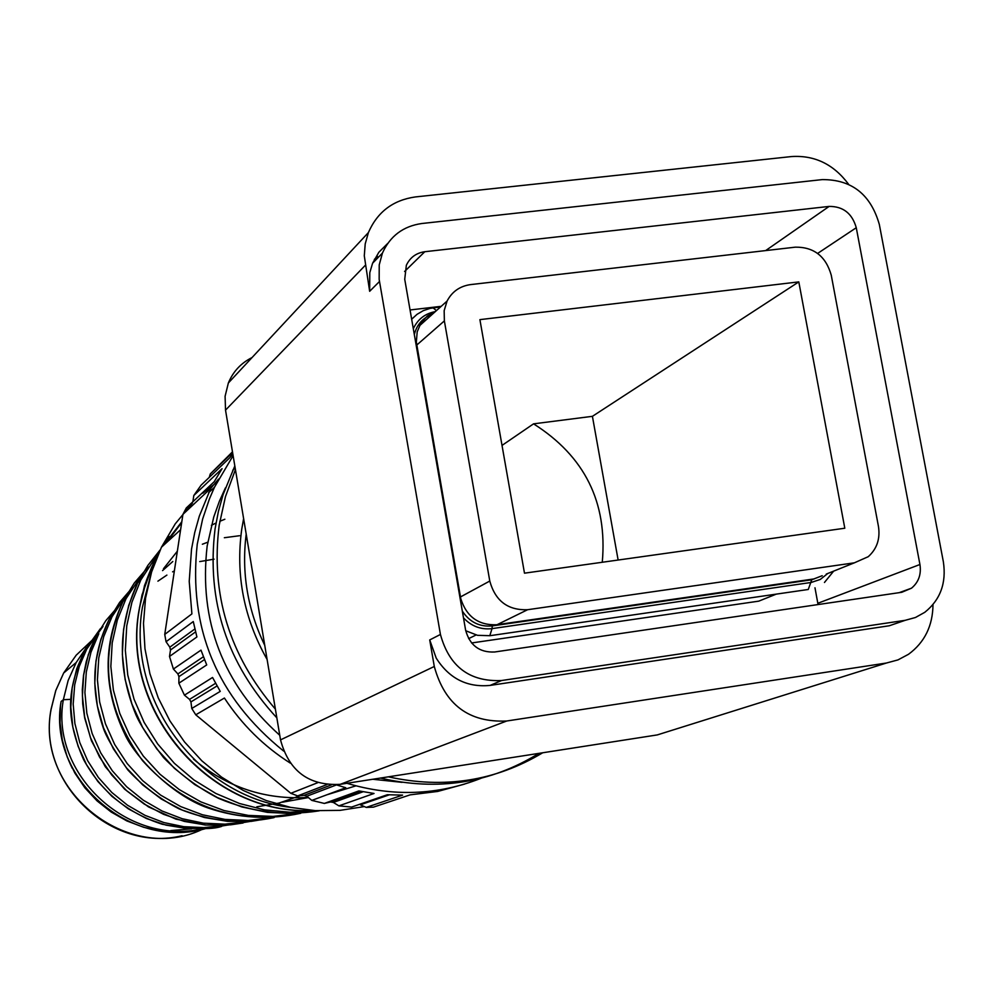 <?xml version="1.0" encoding="UTF-8"?>
<svg xmlns="http://www.w3.org/2000/svg" width="994" height="994" viewBox="0 0 994 994"><rect width="100%" height="100%" fill="white"/><g stroke="black" fill="none" stroke-linecap="round" stroke-linejoin="round"><path stroke-width="1.49" d="M798.803 281.886L844.801 528.224L524.484 573.178L479.903 319.633L798.803 281.886L592.412 416.324L533.554 423.842L502.02 445.411M602.277 562.256C607.595 502.38 584.683 456.234 533.554 423.842M854.368 562.828L868.259 556.677C876.956 548.862 880.349 538.773 878.447 526.398L831.257 275.214C825.877 256.315 813.912 246.959 795.386 247.158L470.51 284.607C459.874 286.123 452.059 291.615 447.064 301.083L444.156 310.675L444.368 320.9L489.781 581.043C495.26 600.923 507.884 610.478 527.628 609.707L854.368 562.828L826.275 574.085M618.131 560.032L592.412 416.324M435.509 311.433L427.258 316.055L420.934 323.112L417.194 331.822L416.337 342.023L460.794 598.761C466.571 616.727 478.499 625.388 496.602 624.754L814.31 578.881M471.591 642.969L758.77 601.146L770.251 596.549M818.05 604.563L814.981 587.789M441.212 306.326L410.062 309.966M901.757 592.287L911.486 588.199C918.605 582.273 921.426 574.37 919.935 564.505L856.269 227.725C852.181 213.424 843.123 206.317 829.12 206.417L424.798 251.718C416.2 252.948 410.05 257.471 406.347 265.274L404.732 279.289L465.614 630.134C469.789 645.354 479.456 652.648 494.59 652.002L901.757 592.287M501.548 680.53L905.186 620.318L915.462 617.498L924.755 612.329C940.349 599.854 946.549 583.006 943.356 561.784L879.33 224.458C870.732 194.414 851.709 179.454 822.249 179.603L421.829 223.513C403.241 226.16 390.108 236.013 382.429 253.097L379.223 264.913L379.161 279.426L440.429 634.458C449.251 666.601 469.615 681.959 501.548 680.53L490.092 685.413C467.13 687.612 449.176 678.529 436.242 658.165L429.719 639.937L434.291 666.477C444.753 704.634 468.907 722.8 506.754 720.998L886.424 663.023L897.967 659.904L908.491 654.3C924.606 642.447 932.77 625.885 932.993 604.601M904.279 620.629L889.245 625.773L490.092 685.413M848.578 184.263C833.717 164.321 814.72 155.089 791.559 156.555L415.38 196.936C393.04 200.092 377.385 211.97 368.401 232.584L365.208 243.915L364.289 255.806L369.656 291.304L369.793 272.679L372.588 263.224L378.863 252.252L387.747 243.393M252.041 357.567C241.008 363.058 233.118 371.532 228.359 382.988L225.091 396.283L225.526 410.137L280.519 739.884C288.956 771.145 308.848 785.956 340.234 784.328L657.295 734.914L670.267 730.839M374.34 259.409L377.447 256.34M170.831 830.574L191.68 828.822M153.026 564.244L142.043 594.859L138.986 610.54M70.86 699.354L63.355 699.714L61.106 701.478L60.522 705.442C58.273 727.036 62.212 748.01 72.314 768.374M181.691 522.521L163.824 545.047M158.158 554.341L154.927 560.38M243.617 518.619L241.716 529.355C235.479 575.029 243.94 618.405 267.113 659.494M246.201 534.101C241.368 572.581 247.556 609.67 264.764 645.379M542.724 752.769C495.447 781.073 443.983 789.099 388.331 776.823M275.4 709.144C229.291 655.357 210.554 594.039 219.189 525.192L225.439 496.714L235.441 469.59M192.463 503.026L175.255 523.826L161.45 547.209L151.597 571.997L145.559 598.164L143.496 623.35L144.962 648.722L149.92 673.77L158.294 697.987L169.899 720.874L184.524 741.959L201.857 760.832L221.55 777.097L243.182 790.429L266.33 800.58L290.509 807.364L315.235 810.632L340.023 810.371L364.351 806.581M216.953 482.177L202.838 493.198M538.897 753.365C490.502 783.148 437.671 791.386 380.404 778.066M276.854 717.867C226.856 663.594 206.267 600.55 215.089 528.733L218.407 511.425L223.128 494.527L234.832 465.925M380.851 796.977L384.119 796.629M218.556 479.083L210.74 488.365L210.33 491.098M389.263 794.852L360.325 804.805L366.227 807.401L373.421 807.153L410.1 794.865L437.72 791.435L464.397 784.154M363.108 791.746L333.35 802.444L338.879 805.861L351.603 807.066L387.325 794.74L402.595 795.113L366.227 807.401M333.35 802.444L330.567 801.972L324.342 803.425L311.83 800.406L306.786 796.231L304.077 795.374L297.678 795.908L290.82 793.299L195.756 714.81L191.78 708.461L190.935 701.913L189.531 699.378L184.437 695.166L178.858 683.201L178.92 676.628L177.889 673.92L173.403 669.049L169.514 656.462L170.496 649.989L169.825 647.181L166.048 641.739L164.743 634.42L182.933 514.345L186.288 507.971L214.232 481.68L222.084 468.646L193.818 495.484L192.861 501.784M232.82 453.823L229.676 457.861L201.099 485.159L193.818 495.484M209.262 477.356L210.281 473.952L232.484 451.835M279.749 735.274C222.793 684.021 198.601 620.915 207.162 545.967L213.76 516.992L219.438 501.113L225.414 487.892M402.061 782.34L372.713 779.259M481.046 778.29C437.72 795.337 393.015 797.002 346.918 783.284M283.638 751.066C216.891 697.229 188.102 628.245 197.259 544.14L202.639 519.03L209.436 498.889L214.48 487.234L233.118 455.612M164.743 634.42L191.904 613.882L189.22 581.378L191.531 549.086L194.762 532.399L199.322 516.122L210.74 488.34L182.933 514.345M169.514 656.462L196.911 636.955L193.271 621.548L166.048 641.739M178.858 683.201L206.715 664.936L200.987 650.126L173.403 669.049M191.78 708.461L220.246 691.389L212.554 677.473L184.437 695.166M290.285 763.106C263.795 746.27 241.828 724.576 224.408 698.036L195.756 714.81M317.695 782.7L290.82 793.299M326.902 784.601L297.678 795.908M311.83 800.406L345.788 787.733L336.109 784.788M338.879 805.861L374.042 793.473L358.859 790.913L324.342 803.425M232.596 452.556L210.281 473.952M416.722 345.092L444.368 320.9M489.781 581.043L460.433 596.972M497.099 624.692L527.628 609.707M426.414 319.583L424.575 321.236M822.224 575.712L811.663 579.788L492.291 625.909L492.602 624.99M490.204 635.663L808.271 589.479L811.936 579.229M414.336 334.58C416.784 324.603 422.761 317.869 432.228 314.377M460.943 599.394L460.321 599.581M827.791 573.476L820.274 579.452L811.179 582.459L492.018 628.63L492.291 625.909C479.655 627.09 469.665 622.157 462.322 611.099M435.335 311.594C425.097 313.545 417.753 319.248 413.305 328.679M463.49 617.858C471.454 626.282 480.959 629.873 492.018 628.63L489.806 635.675M433.285 308.003L436.403 310.637M468.621 638.645L476.064 634.992M776.314 594.114L758.77 601.146M919.935 564.505L817.851 603.271M856.269 227.725L817.627 253.42M829.12 206.417L765.678 250.575M424.798 251.718L404.595 271.486M440.429 634.458L429.719 639.937M905.186 620.318L889.245 625.773M379.484 281.501L369.656 291.304M657.295 734.914L886.424 663.023M340.234 784.328L506.754 720.998M280.519 739.884L434.291 666.477M225.526 410.137L365.196 265.41M355.914 785.856L326.765 794.827M308.227 797.424C264.926 800.008 226.669 787.236 193.457 759.105M163.488 568.717L177.342 551.21M211.387 525.329L216.021 523.018M219.811 521.303L224.855 519.241M308.401 797.573L282.197 802.233M162.556 570.606L172.794 561.511M202.354 544.24L207.758 542.202M224.346 537.729L239.554 535.716M300.2 795.697L278.979 803.077L256.8 806.817M157.909 581.167L166.893 575.091M172.583 571.848L174.36 570.916M199.744 561.585L214.058 559.175M142.043 594.859L153.747 562.206L159.214 551.956M163.004 545.793L169.477 536.561M315.496 810.657L289.95 812.235L264.429 809.861L239.529 803.512L215.847 793.461L193.942 779.967L174.397 763.33L157.686 743.959L144.13 722.402L134.053 699.229L127.754 675.013L125.343 650.362L126.747 625.897L131.929 602.265L140.763 580.049L137.669 582.795C118.037 624.841 117.292 668.428 135.433 713.568C139.533 723.707 148.926 738.393 163.6 757.639C179.703 774.14 198.03 787.72 218.581 798.368C251.047 812.086 284.607 816.248 319.248 810.831L293.392 813.639L267.374 812.359L241.84 806.942L217.425 797.573L194.725 784.577L174.348 768.25L156.853 748.991L142.589 727.359L131.904 703.976L125.107 679.436L122.349 654.375L123.567 629.475L128.711 605.408L137.669 582.795L147.833 565.474L160.196 549.844M300.735 813.291C238.1 825.716 185.356 808.159 142.527 760.621C104.966 709.144 98.493 656.04 123.082 601.295L134.289 583.043L148.168 566.965M274.195 817.553L251.084 821.392L227.614 821.367L204.429 817.515L182.138 810.023L161.351 799.052L142.676 784.862L126.524 767.94L113.353 748.768L103.538 727.881L97.325 705.839L94.79 683.325L95.971 660.948L100.879 639.366L109.278 619.125L119.591 602.451L132.277 587.715M138.477 581.999L139.446 581.179M249.705 821.516L228.036 825.045L206.081 825.032L184.412 821.429L163.6 814.347L144.205 804.047L126.735 790.814L111.738 774.972L99.524 757.006L90.404 737.461L84.652 716.898L82.415 695.85L83.658 674.951L88.292 654.773L96.244 635.911L105.836 620.641L117.54 607.098M227.315 825.119L206.976 828.462L186.35 828.449L165.986 825.119L146.466 818.522L128.288 808.818L111.949 796.356L97.884 781.495L86.515 764.634L78.104 746.258L72.811 726.937L70.822 707.219L72.177 687.637L76.737 668.763L84.341 651.107L100.394 628.68M205.721 828.586C128.425 850.802 47.252 776.364 61.106 701.478M159.4 551.558L140.763 580.049L159.45 551.446M297.479 813.502L272.99 816.409L248.289 815.403L224.023 810.532L200.838 801.86L179.305 789.609L159.947 774.202L143.285 756.049L129.804 735.585L119.777 713.406L113.391 690.147L110.843 666.427L112.21 642.869L117.329 620.107L125.99 598.748L142.763 573.426M271.014 817.751L248.115 820.46L225.042 819.416L202.378 814.745L180.722 806.594L160.643 795.125L142.676 780.65L127.22 763.603L114.683 744.481L105.439 723.769L99.661 702.012L97.424 679.846L98.779 657.854L103.711 636.657L111.999 616.752L127.046 594.064M246.375 821.727L224.942 824.15L203.385 823.169L182.25 818.733L162.072 811.005L143.36 800.245L126.623 786.726L112.31 770.772L100.729 752.856L92.156 733.51L86.838 713.22L84.912 692.532L86.304 672.019L90.976 652.226L98.816 633.712L96.244 635.911L90.479 648.51L86.217 661.793L83.484 675.547L82.303 689.637L82.701 703.839L84.689 718.003L91.423 740.716L105.314 766.734L124.672 789.224L148.615 806.966L175.926 819.131L205.224 825.032L230.633 824.821L243.07 822.982M224.135 825.331L204.018 827.617L183.766 826.685L163.923 822.572L145 815.341L127.493 805.202L111.825 792.479L98.418 777.532L87.658 760.708L79.769 742.518L74.885 723.47L73.183 704.087L74.687 684.891L79.271 666.378L86.764 649.057L99.065 630.867M202.701 828.76C126.362 846.304 50.035 772.661 63.355 699.714L68.139 680.505L76.19 662.526L63.666 673L76.19 655.195L91.995 640.347M312.613 810.458C211.424 815.739 120.609 711.207 139.21 609.831L142.117 595.182L146.292 580.906L151.709 567.127L158.506 553.571M202.204 829.406C128.475 864.78 34.827 790.913 51.129 709.256L55.788 690.532L63.666 673L55.751 690.581L51.042 709.343C36.865 782.402 110.819 853.312 182.076 835.718M163.339 545.482L181.803 521.763M290.67 807.389C198.589 796.952 126.089 699.254 142.453 607.123L150.877 574.37M166.719 542.401L181.691 522.496M360.35 791.212L330.567 801.972M336.469 784.912L306.786 796.231M331.325 784.9L304.077 795.374M204.491 659.581L178.92 676.628M203.397 656.761L177.889 673.92M195.582 631.873L170.496 649.989M194.874 628.953L169.825 647.181M217.077 685.935L190.935 701.913M215.611 683.288L189.531 699.378M419.369 325.895L447.064 301.083M824.461 582.472L833.655 571.128M411.665 319.223L417.045 314.328L423.32 310.637L430.24 308.326L440.528 306.935M465.739 630.755L477.53 635.328L490.017 635.7M911.486 588.187L899.21 592.66M382.429 253.097L372.588 263.224M368.401 232.584L228.359 382.988M139.073 609.981L144.565 585.391L154.169 561.821M60.522 705.442L60.05 722.775L62.311 740.12L67.257 757.018L74.836 773.034L84.863 787.795L97.089 800.915L111.204 812.061L126.909 820.957L143.832 827.331L161.525 831.083L172.173 832.04L181.33 832.065L199.496 829.965M300.61 813.303C269.411 820.05 238.622 818.298 208.231 808.047C170.396 795.014 133.755 754.707 124.759 734.081C103.177 688.78 102.618 644.51 123.082 601.295L125.99 598.748M273.685 817.689C241.219 824.399 209.61 821.417 178.833 808.743C159.525 798.754 142.502 785.794 127.779 769.865C113.925 750.085 105.699 735.92 103.115 727.397C90.268 689.55 92.318 653.456 109.278 619.125L111.999 616.752M221.637 826.412C211.362 829.915 191.606 829.207 162.37 824.287C127.269 812.993 100.99 791.41 83.558 759.515C62.982 712.611 69.605 684.804 84.341 651.107L86.764 649.057L103.003 626.431M313.098 810.495C211.498 816.273 120.274 711.816 139.073 609.968M86.416 647.429L76.19 662.526M156.083 559.336L151.796 566.878L146.516 580.161L139.396 607.968M181.691 522.571L166.781 542.339M235.168 467.963L232.745 470.224M161.45 547.209L180.597 529.727M214.48 487.234L208.628 492.689"/></g></svg>
